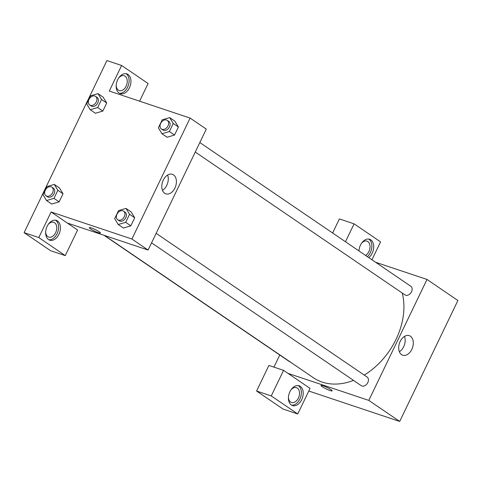 <?xml version="1.0" encoding="UTF-8"?>
<svg xmlns="http://www.w3.org/2000/svg" width="482" height="482" viewBox="0 0 482 482"><rect width="100%" height="100%" fill="white"/><g stroke="black" fill="none" stroke-linecap="round" stroke-linejoin="round"><path stroke-width="0.72" d="M375.574 262.256L427.004 279.458L457.9 300.509L399.699 421.437L308.799 391.035M330.929 389.637A6.188 0.856 25.7 0 1 332.146 390.86A6.188 0.856 25.7 0 1 326.2 388.944A6.188 0.856 25.7 0 1 320.994 385.492A6.188 0.856 25.7 0 1 324.892 386.486A6.188 0.856 25.7 0 1 330.929 389.637M310.065 388.396L283.579 370.357L271.27 395.933L297.755 413.978L310.065 388.396M427.004 279.458L368.802 400.391L399.699 421.437M368.802 400.391L287.995 373.363M320.994 385.492A6.188 0.856 -154.3 0 0 326.2 388.944A6.188 0.856 -154.3 0 0 332.146 390.86M301.702 399.68A10.423 6.977 -71.5 0 1 292.508 405.561A10.423 6.977 -71.5 0 1 289.2 393.463A10.423 6.977 -71.5 0 1 299.123 385.787A10.423 6.977 -71.5 0 1 301.702 399.68M291.622 405.157A10.423 6.977 108.5 0 0 299.864 399.066A10.423 6.977 108.5 0 0 298.171 385.576M290.929 389.908A7.82 5.23 -71.5 0 1 296.46 387.649A7.82 5.23 -71.5 0 1 297.34 388.082A7.82 5.23 -71.5 0 1 298.689 397.403A7.82 5.23 -71.5 0 1 291.502 402.476A7.82 5.23 -71.5 0 1 290.622 402.036A7.82 5.23 -71.5 0 1 288.447 397.337M297.755 413.978L283.061 409.061L256.575 391.023L271.27 395.933M283.579 370.357L268.89 365.44L256.575 391.023M401.566 354.638A10.309 6.899 -71.5 0 1 399.789 342.347A10.309 6.899 -71.5 0 1 409.266 335.659A10.309 6.899 -71.5 0 1 412.532 347.624A10.309 6.899 -71.5 0 1 402.723 355.21A10.309 6.899 -71.5 0 1 401.566 354.638M399.367 351.74A10.309 6.899 108.5 0 0 404.494 336.418M358.951 250.935A10.423 6.977 -71.5 0 1 369.634 239.277A10.423 6.977 -71.5 0 1 372.212 253.171A10.423 6.977 -71.5 0 1 368.778 257.629M371.959 259.792L380.575 241.886L354.095 223.841L345.474 241.753M367.362 256.659A10.423 6.977 108.5 0 0 370.375 252.556A10.423 6.977 108.5 0 0 368.688 239.066M361.44 243.398A7.82 5.23 -71.5 0 1 366.971 241.133A7.82 5.23 -71.5 0 1 367.85 241.572A7.82 5.23 -71.5 0 1 369.893 248.435A7.82 5.23 -71.5 0 1 365.555 255.43M354.095 223.841L339.4 218.924L332.628 232.999M273.939 367.127L279.765 355.017M104.022 235.3L289.519 361.663A5.212 3.808 -55.7 0 0 290.375 362.054M151.565 242.832L361.217 385.648A5.212 3.808 -55.7 0 0 367.296 383.479A5.212 3.808 -55.7 0 0 367.085 377.032L156.138 233.33M195.264 152.041L404.916 294.857A5.212 3.808 -55.7 0 0 410.995 292.688A5.212 3.808 -55.7 0 0 410.784 286.242L199.831 142.539M104.57 235.481L313.475 377.792A65.148 47.573 -55.7 0 0 353.523 380.4M364.235 375.086A65.148 47.573 -55.7 0 0 402.235 293.032M139.593 101.19L148.101 83.519L121.615 65.474L109.306 91.056L190.113 118.084L206.296 129.11L148.095 250.044L67.287 223.015L77.59 230.028L65.275 255.611L38.795 237.572L51.104 211.99L67.287 223.015M65.275 255.611L50.586 250.7L24.1 232.655L106.926 60.563L121.615 65.474M48.152 224.528A7.82 5.23 -71.5 0 1 53.683 222.262A7.82 5.23 -71.5 0 1 54.562 222.702A7.82 5.23 -71.5 0 1 55.912 232.023A7.82 5.23 -71.5 0 1 48.724 237.09A7.82 5.23 -71.5 0 1 47.845 236.656A7.82 5.23 -71.5 0 1 45.669 231.956M48.851 239.777A10.423 6.977 108.5 0 0 57.087 233.686A10.423 6.977 108.5 0 0 55.394 220.196M58.925 234.3A10.423 6.977 -71.5 0 1 49.736 240.181A10.423 6.977 -71.5 0 1 46.429 228.082A10.423 6.977 -71.5 0 1 56.346 220.407A10.423 6.977 -71.5 0 1 58.925 234.3M118.668 78.012A7.82 5.23 -71.5 0 1 124.193 75.752A7.82 5.23 -71.5 0 1 125.073 76.186A7.82 5.23 -71.5 0 1 126.423 85.507A7.82 5.23 -71.5 0 1 119.235 90.58A7.82 5.23 -71.5 0 1 116.18 85.447M119.361 93.261A10.423 6.977 108.5 0 0 127.603 87.176A10.423 6.977 108.5 0 0 125.91 73.686M129.435 87.79A10.423 6.977 -71.5 0 1 120.247 93.665A10.423 6.977 -71.5 0 1 116.939 81.566A10.423 6.977 -71.5 0 1 126.856 73.897A10.423 6.977 -71.5 0 1 129.435 87.79M38.795 237.572L24.1 232.655M54.291 184.419L57.864 190.294L53.984 198.349L46.537 200.536L42.964 194.662L46.844 186.606L54.291 184.419L59.443 187.92L63.015 193.8L59.135 201.856L51.688 204.055M125.989 208.405L129.562 214.273L125.681 222.329L118.235 224.516L114.662 218.641L118.542 210.586L125.989 208.405L131.14 211.899L134.707 217.78L130.833 225.835L123.386 228.034M169.682 117.614L173.255 123.482L169.381 131.538L161.928 133.725L158.361 127.85L162.235 119.795L169.682 117.614L174.833 121.121L178.406 126.989L174.526 135.044L167.079 137.243M97.985 93.629L101.557 99.503L97.683 107.558L90.23 109.739L86.664 103.871L90.538 95.816L97.985 93.629L103.136 97.141L106.709 103.009L102.829 111.065L95.382 113.258M190.113 118.084L131.911 239.018L51.104 211.99M164.675 193.264A10.309 6.899 -71.5 0 1 162.892 180.973A10.309 6.899 -71.5 0 1 172.369 174.291A10.309 6.899 -71.5 0 1 175.641 186.251A10.309 6.899 -71.5 0 1 165.832 193.842A10.309 6.899 -71.5 0 1 164.675 193.264M131.911 239.018L148.095 250.044M162.476 190.366A10.309 6.899 108.5 0 0 167.603 175.044M99.19 231.77A6.188 0.856 25.7 0 1 100.407 232.999A6.188 0.856 25.7 0 1 94.46 231.083A6.188 0.856 25.7 0 1 89.254 227.631A6.188 0.856 25.7 0 1 93.153 228.625A6.188 0.856 25.7 0 1 99.19 231.77M89.254 227.631A6.188 0.856 -154.3 0 0 94.46 231.083A6.188 0.856 -154.3 0 0 100.407 232.999M161.404 128.971L162.874 129.977A5.212 3.808 -55.7 0 0 168.953 127.808A5.212 3.808 -55.7 0 0 168.742 121.362L167.272 120.355A5.212 3.808 -55.7 0 0 166.573 120.012A5.212 3.808 -55.7 0 0 160.91 122.97A5.212 3.808 -55.7 0 0 161.404 128.971A5.212 3.808 -55.7 0 0 167.483 126.808A5.212 3.808 -55.7 0 0 167.272 120.355M161.928 133.725L167.079 137.231L174.526 135.044L178.406 126.989L173.255 123.482M169.381 131.538L174.526 135.044M117.704 219.762L119.181 220.768A5.212 3.808 -55.7 0 0 125.26 218.599A5.212 3.808 -55.7 0 0 125.049 212.152L123.573 211.152A5.212 3.808 -55.7 0 0 122.88 210.803A5.212 3.808 -55.7 0 0 117.216 213.761A5.212 3.808 -55.7 0 0 117.704 219.762A5.212 3.808 -55.7 0 0 123.784 217.599A5.212 3.808 -55.7 0 0 123.573 211.152M118.235 224.516L123.386 228.022L130.833 225.835L134.707 217.78L129.562 214.273M125.681 222.329L130.833 225.835M89.706 104.992L91.176 105.992A5.212 3.808 -55.7 0 0 97.256 103.829A5.212 3.808 -55.7 0 0 97.045 97.376L95.575 96.376A5.212 3.808 -55.7 0 0 94.876 96.032A5.212 3.808 -55.7 0 0 89.212 98.991A5.212 3.808 -55.7 0 0 89.706 104.992A5.212 3.808 -55.7 0 0 95.785 102.829A5.212 3.808 -55.7 0 0 95.575 96.376M90.23 109.739L95.382 113.252L102.829 111.065L106.709 103.009L101.557 99.503M97.683 107.558L102.829 111.065M46.007 195.782L47.483 196.783A5.212 3.808 -55.7 0 0 53.562 194.62A5.212 3.808 -55.7 0 0 53.351 188.173L51.875 187.167A5.212 3.808 -55.7 0 0 51.182 186.823A5.212 3.808 -55.7 0 0 45.519 189.781A5.212 3.808 -55.7 0 0 46.007 195.782A5.212 3.808 -55.7 0 0 52.086 193.619A5.212 3.808 -55.7 0 0 51.875 187.167M46.537 200.536L51.688 204.043L59.135 201.856L63.015 193.8L57.864 190.294M53.984 198.349L59.135 201.856"/></g></svg>
